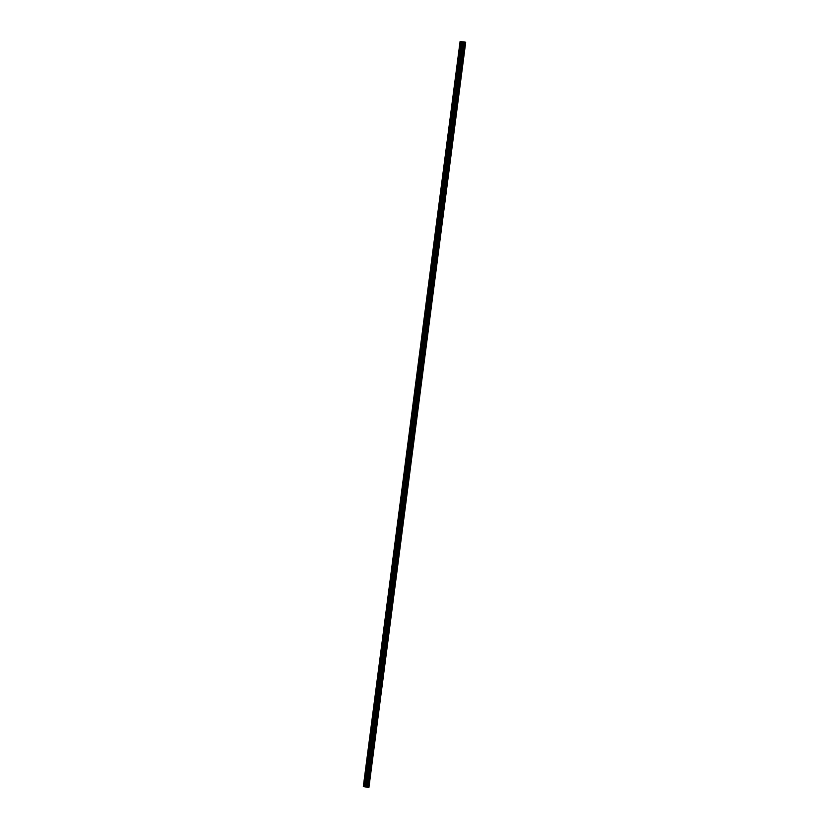 <?xml version="1.0" encoding="UTF-8"?>
<svg xmlns="http://www.w3.org/2000/svg" width="829" height="829" viewBox="0 0 829 829"><rect width="100%" height="100%" fill="white"/><g stroke="black" fill="none" stroke-linecap="round" stroke-linejoin="round"><path stroke-width="1.24" d="M365.568 786.928L366.625 787.104M366.687 787.187L365.672 787.022M365.33 786.804L368.905 787.55L363.33 786.514L365.33 786.804L462.095 41.74L461.173 41.554L460.095 41.45L363.33 786.514M368.905 787.55L465.67 42.486L462.095 41.74M368.47 787.177L465.245 42.113M368.263 787.146L465.028 42.082M366.273 786.908L463.048 41.844M366.221 786.908L462.986 41.844M363.589 786.524L460.354 41.45M368.366 787.156L465.142 42.092M367.744 787.042L464.509 41.978M367.703 787.032L464.468 41.968M367.465 786.98L464.23 41.916M367.371 786.97L464.147 41.906M366.978 786.928L463.753 41.854M366.905 786.918L463.67 41.854M366.719 786.918L463.484 41.844L366.687 786.918M366.18 786.908L462.945 41.844M366.076 786.897L462.841 41.833M365.444 786.825L462.219 41.761M364.408 786.628L461.173 41.554M364.294 786.607L461.059 41.543"/></g></svg>
